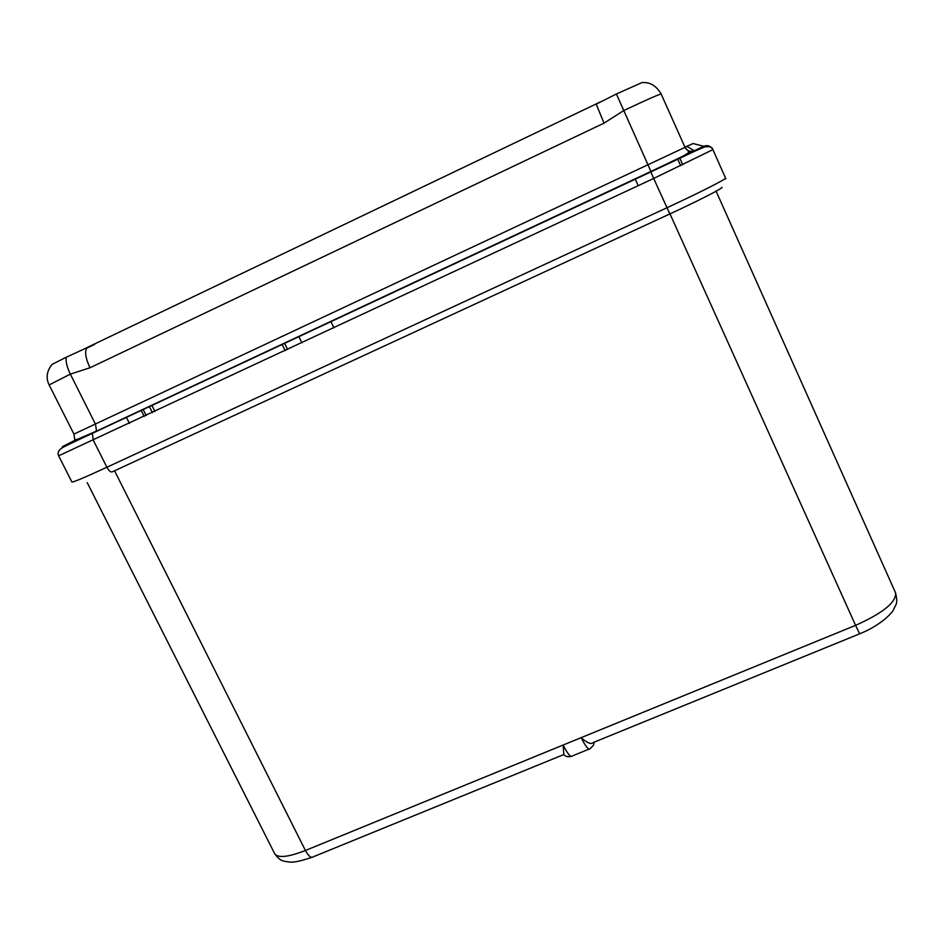 <?xml version="1.0" encoding="UTF-8"?>
<svg xmlns="http://www.w3.org/2000/svg" width="944" height="944" viewBox="0 0 944 944"><rect width="100%" height="100%" fill="white"/><g stroke="black" fill="none" stroke-linecap="round" stroke-linejoin="round"><path stroke-width="1.42" d="M684.211 155.453L685.828 154.769M563.828 754.693L563.143 745.028L581.162 737.653C587.038 742.881 590.909 744.568 592.785 742.727L859.571 633.849M50.811 365.918L52.05 364.396L66.186 357.257L87.698 347.38M604.018 123.145L89.987 367.759L70.34 374.131L49.135 384.94L73.939 434.098L685.025 147.358L661.142 94.022C658.688 94.435 646.192 99.981 623.654 110.625L604.018 123.145L596.195 104.135L616.397 94.011L642.062 82.541L644.469 82.541M89.987 367.759C85.656 358.496 84.582 351.959 86.754 348.171L94.695 344.371M600.36 101.94L84.228 348.914M594.283 742.114L593.457 745.205L590.224 748.639C588.702 750.386 585.681 746.716 581.162 737.653L855.583 625.353L859.654 633.813C879.69 625.931 892.67 612.916 893.791 609.128C895.844 603.948 898.263 604.195 895.514 592.749L715.977 190.924L895.514 592.749C896.517 602.095 883.206 612.963 855.583 625.353L669.933 213.757M114.554 470.785L305.419 850.485L563.143 745.028C567.674 754.067 570.754 757.69 572.394 755.908L589.009 749.135M311.839 857.376C290.41 864.515 289.655 861.518 285.867 861.601C282.893 860.621 280.521 861.565 274.704 853.73C277.961 858.261 288.203 857.176 305.419 850.485C308.57 856.267 311.213 858.367 313.361 856.763L563.804 754.551M152.409 412.67L149.353 406.534M129.434 423.408L126.378 417.283M301.868 342.837L298.835 336.56M333.94 327.851L330.907 321.55M679.774 158.108L682.748 164.728L679.774 158.108M680.683 165.719L677.709 159.099M73.939 434.098L74.8 439.869L78.765 439.031L96.5 431.019L95.486 424.198L70.34 374.131C67.036 367.31 65.643 361.682 66.186 357.257M285.171 350.637L282.138 344.371M721.995 187.301C723.67 187.821 698.678 200.647 669.851 213.946L653.685 178.463L58.634 455.822C57.525 453.38 58.115 451.149 60.404 449.132C62.552 447.22 67.461 445.013 92.3 433.355L93.326 440.27L106.896 467.245L666.901 207.774C698.973 192.942 726.915 178.758 725.558 178.097L712.885 149.636L653.685 178.463L650.864 171.902L92.3 433.355L650.841 171.784L703.693 146.261L693.073 143.547L685.757 146.792M669.839 213.946L112.183 471.882C110.625 472.342 108.867 470.796 106.896 467.245C84.925 477.369 73.266 482.301 71.909 482.03L58.634 455.822M712.862 149.624L712.885 149.636C712.531 147.358 710.183 146.391 705.841 146.733C703.327 146.698 678.158 159.229 650.864 171.902L650.841 171.784M284.557 343.238L287.601 349.504M686.335 146.65L684.789 146.839M686.937 146.414L694.182 150.721C690.17 152.137 687.114 151.016 685.025 147.37L688.955 151.937C687.574 154.922 667.986 163.159 650.959 171.454L96.158 431.302L75.473 440.116M694.182 150.721L650.982 171.572M616.397 94.011L650.959 171.454L96.158 431.302M685.025 147.358L661.142 94.022C653.637 81.125 644.445 82.659 642.062 82.541M146.202 415.572L143.146 409.436M74.364 440.895L76.228 439.963M75.319 440.128L65.82 444.919C56.416 449.745 65.36 445.792 92.654 433.072M712.578 149.069C710.372 145.824 707.41 144.892 703.693 146.261M64.05 446.205L63.319 447.196M87.202 482.608L274.704 853.73M571.12 756.427C567.863 757.064 565.432 756.486 563.839 754.716M154.934 411.49L151.878 405.342M144.231 416.493L141.175 410.357M725.842 178.9L725.558 178.097M638.227 185.685L635.241 179.089M49.135 384.94C45.749 378.025 46.716 371.181 52.05 364.396"/></g></svg>
